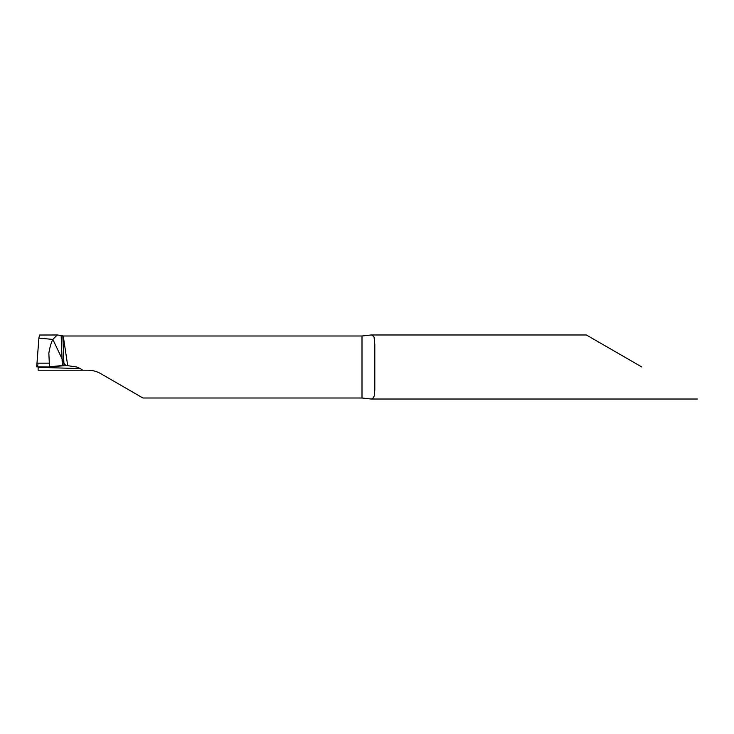 <?xml version="1.0" encoding="UTF-8"?>
<svg xmlns="http://www.w3.org/2000/svg" width="734" height="734" viewBox="0 0 734 734"><rect width="100%" height="100%" fill="white"/><g stroke="black" fill="none" stroke-linecap="round" stroke-linejoin="round"><path stroke-width="1.1" d="M38.902 338.099L39.581 335.016L57.261 334.988L52.848 339.42L62.069 358.853L52.848 339.42L38.902 338.099L52.848 339.42C51.123 342.741 49.784 347.347 48.848 353.219L49.499 367L36.7 366.844L38.902 338.099M51.866 334.979L57.591 334.979L63.243 335.998L67.702 365.679L76.758 367L80.401 368.596L38.15 367.339L38.122 370.202L87.924 370.202C92.521 370.23 96.787 371.376 100.732 373.634C96.787 371.376 92.521 370.23 87.924 370.202M38.15 367.339L38.15 366.862M49.38 366.789L65.932 365.633L63.895 363.22L62.069 358.853L63.895 363.22L65.932 365.633L67.702 365.679M641.846 367L586.383 334.979L641.846 367M63.243 335.998L362 335.998L371.083 334.979L372.083 335.089L374.046 336.989L374.808 344.457L374.808 389.543L374.413 395.69L372.652 398.718L371.083 399.021L362 398.002L142.937 398.002L100.732 373.634M80.401 368.596L82.63 370.202M49.316 363.156L36.884 363.156M37.984 364.835L36.7 366.844L49.499 367M49.49 366.78L62.326 365.532M61.161 335.805L62.335 365.651M62.83 336.044L63.986 365.605M362 335.998L362 398.002M371.083 399.021L697.3 399.021M371.083 334.979L586.383 334.979"/></g></svg>
